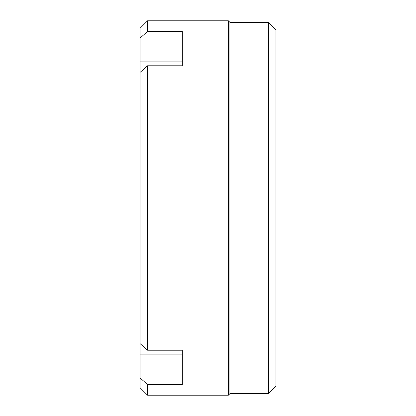 <?xml version="1.0" encoding="UTF-8"?>
<svg xmlns="http://www.w3.org/2000/svg" width="416" height="416" viewBox="0 0 416 416"><rect width="100%" height="100%" fill="white"/><g stroke="black" fill="none" stroke-linecap="round" stroke-linejoin="round"><path stroke-width="0.62" d="M268.507 208L268.507 393.671L275.933 386.246L275.933 29.754L268.507 22.329L268.507 208M147.555 20.8L147.555 31.465L182.317 31.465L182.317 65.79L147.555 65.79L140.067 72.394L140.067 28.288L147.555 20.8L228.379 20.8L229.908 22.329L229.908 393.671L268.507 393.671M228.379 20.8L228.379 395.2L229.908 393.671M140.067 72.394L140.067 343.606L147.555 350.21L182.317 350.21L182.317 384.535L147.555 384.535L147.555 395.2L228.379 395.2M147.555 65.79L147.555 350.21M182.317 358.311L182.317 350.21M147.555 384.535L140.067 377.931L140.067 343.606M140.067 377.931L140.067 387.712L147.555 395.2M140.067 38.069L147.555 31.465M182.317 65.79L182.317 57.689M140.067 354.879L182.317 354.879M140.067 61.121L182.317 61.121M229.908 22.329L268.507 22.329"/></g></svg>
